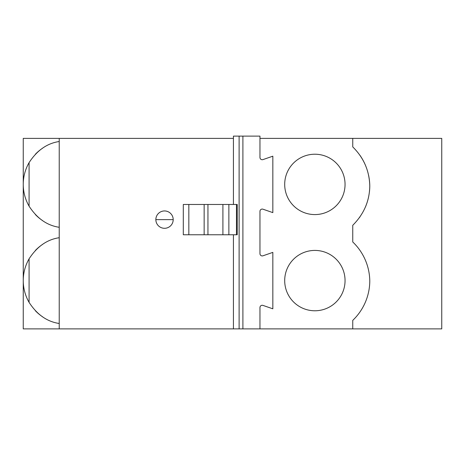 <?xml version="1.0" encoding="UTF-8"?>
<svg xmlns="http://www.w3.org/2000/svg" width="465" height="465" viewBox="0 0 465 465"><rect width="100%" height="100%" fill="white"/><g stroke="black" fill="none" stroke-linecap="round" stroke-linejoin="round"><path stroke-width="0.7" d="M259.958 138.384L441.75 138.384L441.75 328.889L23.25 328.889L23.25 138.384L233.43 138.384L233.43 136.111L259.958 136.111L259.958 157.449A2.273 2.273 0 0 0 262.975 159.594L272.833 156.188L272.833 212.615L262.975 209.204A2.273 2.273 0 0 0 259.958 211.354L259.958 253.646A2.273 2.273 0 0 0 262.975 255.797L272.833 252.385L272.833 308.812L262.975 305.406A2.273 2.273 0 0 0 259.958 307.551L259.958 328.889M352.749 328.889L352.749 320.368A54.917 54.917 0 0 0 369.785 281.168A54.917 54.917 0 0 0 352.749 241.969L352.749 225.304C363.863 214.162 369.541 201.066 369.78 186.017C369.396 170.765 363.717 157.728 352.749 146.905L352.749 138.384M314.875 154.223A30.179 30.179 0 0 0 284.696 184.402A30.179 30.179 0 0 0 314.875 214.58A30.179 30.179 0 0 0 345.053 184.402A30.179 30.179 0 0 0 314.875 154.223M314.875 250.42A30.179 30.179 0 0 0 284.696 280.598A30.179 30.179 0 0 0 314.875 310.777A30.179 30.179 0 0 0 345.053 280.598A30.179 30.179 0 0 0 314.875 250.42M368.582 175.224A54.917 54.917 0 0 1 369.785 186.105A54.917 54.917 0 0 1 369.448 191.679M368.669 196.579A54.917 54.917 0 0 1 365.351 207.169M359.968 216.876A54.917 54.917 0 0 1 359.416 217.655M365.24 164.784A54.917 54.917 0 0 0 359.893 155.217M239.115 328.889L239.115 136.111M59.229 138.384L59.229 328.889M173.195 219.625A8.672 8.672 0 0 1 164.523 228.298A8.672 8.672 0 0 1 155.851 219.625A8.672 8.672 0 0 1 164.523 210.947A8.672 8.672 0 0 1 173.195 219.625L155.851 219.625M236.476 204.472L237.231 204.472L237.231 234.773L183.303 234.773L183.303 204.472L236.476 204.472L236.476 234.773M59.229 141.517C47.128 143.301 37.078 150.34 29.086 162.628A43.553 43.553 0 0 0 29.086 206.181C37.078 218.469 47.128 225.502 59.229 227.292M42.635 148.172A43.553 43.553 0 0 0 35.398 154.223M35.398 214.58A43.553 43.553 0 0 0 42.635 220.637M29.086 206.181L29.086 162.628M35.398 310.777A43.553 43.553 0 0 0 42.635 316.834M42.635 244.369A43.553 43.553 0 0 0 35.398 250.426M59.229 237.714C47.128 239.498 37.078 246.537 29.086 258.825A43.553 43.553 0 0 0 29.086 302.378C37.078 314.666 47.128 321.704 59.229 323.489M29.086 302.378L29.086 258.825M23.25 328.889L23.25 280.604M23.25 184.402L23.25 138.384M242.899 328.889L242.899 136.111M233.43 328.889L233.43 234.773M233.43 204.472L233.43 138.384M188.837 204.472L188.837 234.773M204.147 204.472L204.147 234.773M207.948 204.472L207.948 234.773M222.909 204.472L222.909 234.773M228.867 204.472L228.867 234.773"/></g></svg>
